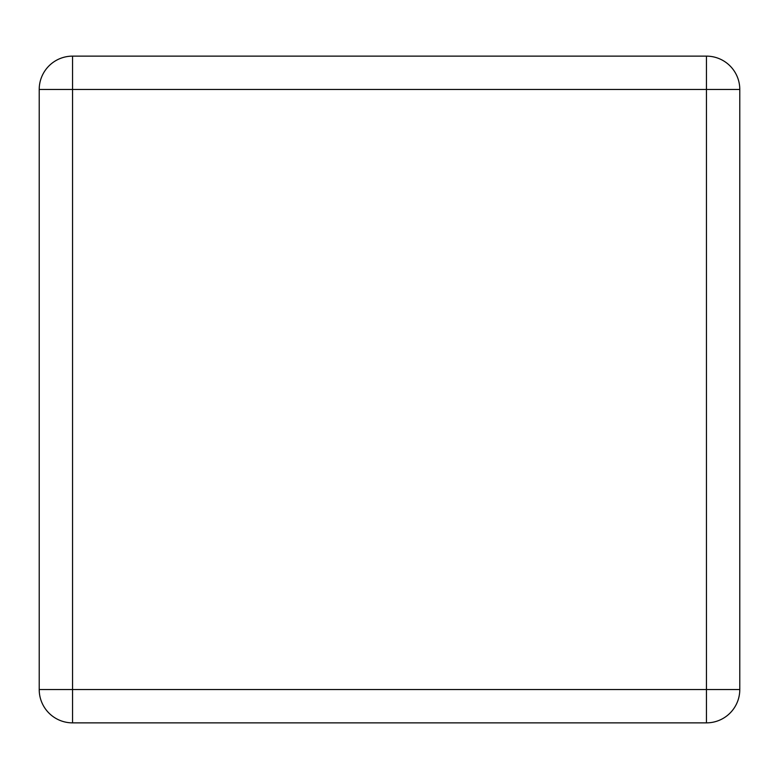 <?xml version="1.0" encoding="UTF-8"?>
<svg xmlns="http://www.w3.org/2000/svg" width="779" height="779" viewBox="0 0 779 779"><rect width="100%" height="100%" fill="white"/><g stroke="black" fill="none" stroke-linecap="round" stroke-linejoin="round"><path stroke-width="1.17" d="M39.213 689.522L39.213 89.478A33.331 33.331 0 0 1 72.544 56.137L706.456 56.137A33.331 33.331 0 0 1 739.787 89.478L739.787 689.522A33.331 33.331 0 0 1 706.456 722.863L72.544 722.863A33.331 33.331 0 0 1 39.213 689.522L72.544 689.522L72.544 89.478L706.456 89.478L706.456 689.522L72.544 689.522L72.544 722.863A33.331 33.331 0 0 1 39.213 689.522M39.213 519.72L39.213 259.28M739.787 519.72L739.787 259.28M39.213 89.478L72.544 89.478L72.544 56.137A33.331 33.331 0 0 0 39.213 89.478M706.456 56.137A33.331 33.331 0 0 1 739.787 89.478L706.456 89.478L706.456 56.137M739.787 689.522A33.331 33.331 0 0 1 706.456 722.863L706.456 689.522L739.787 689.522"/></g></svg>
